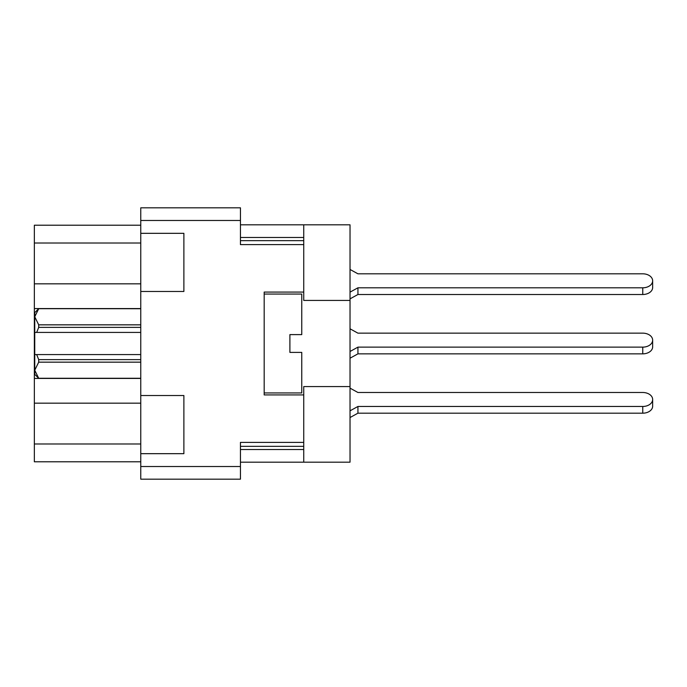 <?xml version="1.0" encoding="UTF-8"?>
<svg xmlns="http://www.w3.org/2000/svg" width="687" height="687" viewBox="0 0 687 687"><rect width="100%" height="100%" fill="white"/><g stroke="black" fill="none" stroke-linecap="round" stroke-linejoin="round"><path stroke-width="1.03" d="M140.766 233.331L140.766 291.477L183.884 291.477L183.884 233.331L140.766 233.331L140.766 207.817L240.45 207.817L240.45 244.606L303.74 244.606L303.74 292.078L264.186 292.078L264.186 394.922L303.74 394.922L303.74 442.394L240.45 442.394L240.45 479.183L140.766 479.183L140.766 453.669L183.884 453.669L183.884 395.523L140.766 395.523L140.766 291.477M140.766 395.523L140.766 453.669M140.766 461.784L34.35 461.784L34.35 225.216L140.766 225.216M303.74 292.078L303.74 300.425L350.026 300.425L350.026 224.821L303.74 224.821L303.74 244.606M240.45 224.821L303.74 224.821L240.45 224.821M240.45 462.179L350.026 462.179L350.026 300.425M303.74 462.179L303.74 442.394M350.026 386.575L303.74 386.575L303.74 394.922M350.026 269.459L357.936 273.812L642.757 273.812A9.893 6.99 180 0 1 652.65 280.803A9.893 6.99 180 0 1 642.757 287.801L357.936 287.801L350.026 292.147M350.026 388.138L357.936 392.492L642.757 392.492A9.893 6.99 180 0 1 652.65 399.482A9.893 6.99 180 0 1 642.757 406.472L357.936 406.472L350.026 410.826M357.936 273.812L642.757 273.812M350.026 328.798L357.936 333.152L642.757 333.152A9.893 6.99 180 0 1 652.65 340.142A9.893 6.99 180 0 1 642.757 347.133L357.936 347.133L350.026 351.486M357.936 392.492L642.757 392.492M652.65 340.142L652.65 346.858A9.893 6.99 180 0 1 642.757 353.848L357.936 353.848L350.026 358.202M357.936 333.152L642.757 333.152M357.936 353.848L357.936 347.133M652.65 280.803L652.65 287.518A9.893 6.99 180 0 1 642.757 294.508L357.936 294.508L350.026 298.862M357.936 294.508L357.936 287.801M652.65 399.482L652.65 406.197A9.893 6.99 180 0 1 642.757 413.188L357.936 413.188L350.026 417.541M357.936 413.188L357.936 406.472M264.186 392.947L301.765 392.947L301.765 352.397L289.897 352.397L289.897 334.603L292.619 334.603M264.186 294.053L301.765 294.053L301.765 334.603L289.897 334.603M290.979 334.603L290.146 334.603M298.398 352.397L295.092 352.397M140.766 362.161L38.704 362.161L38.704 359.619L140.766 359.619M38.704 359.619L36.677 354.578L140.766 354.578M140.766 327.381L38.704 327.381L36.677 332.422L34.745 332.422L34.745 316.776L38.704 324.839L140.766 324.839M38.704 327.381L38.704 324.839M36.677 354.578L34.745 354.578L34.745 370.224L38.704 378.279L140.766 378.279M38.704 362.161L34.745 370.224L34.745 374.355L38.704 378.279M34.745 316.776L38.704 308.721L34.745 316.776L34.745 312.645L38.704 308.686L140.766 308.721M36.025 354.578L34.745 354.578L34.745 332.422M140.766 332.422L36.677 332.422M140.766 378.425L34.35 378.425M140.766 220.475L240.45 220.475M140.766 466.525L240.45 466.525M240.45 446.352L303.74 446.352M240.45 449.513L303.74 449.513M240.45 237.487L303.74 237.487M240.45 240.648L303.74 240.648M140.766 243.018L34.35 243.018M140.766 283.825L34.35 283.825M140.766 308.575L34.35 308.575M140.766 403.175L34.35 403.175M140.766 443.982L34.35 443.982M642.757 353.848L642.757 347.133M642.757 294.508L642.757 287.801M642.757 413.188L642.757 406.472M140.766 378.314L38.704 378.314M140.766 308.686L38.704 308.686"/></g></svg>

